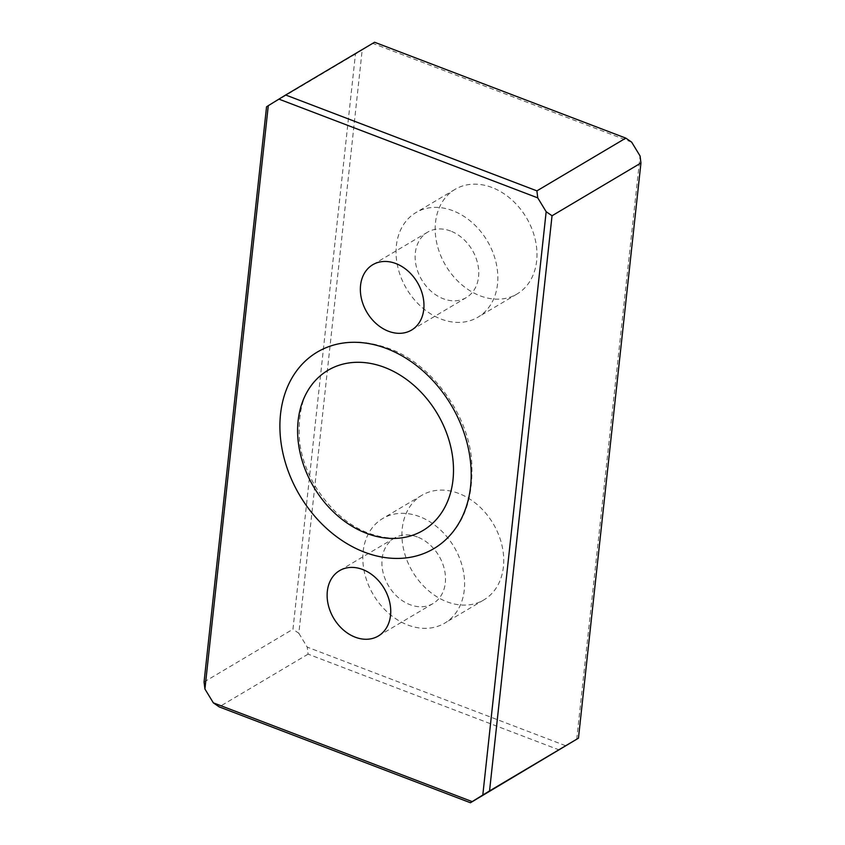 <?xml version="1.0" encoding="UTF-8"?>
<svg xmlns="http://www.w3.org/2000/svg" width="845" height="845" viewBox="0 0 845 845"><rect width="100%" height="100%" fill="white"/><g stroke="black" fill="none" stroke-linecap="round" stroke-linejoin="round"><path stroke-width="0.63" stroke-dasharray="4.22 3.17" d="M417.388 536.966A37.993 29.322 -120.7 0 0 394.319 538.149A37.993 29.322 -120.7 0 0 383.049 572.392A37.993 29.322 -120.7 0 0 410.026 604.682A37.993 29.322 -120.7 0 0 433.094 603.51A37.993 29.322 -120.7 0 0 444.364 569.255A37.993 29.322 -120.7 0 0 417.388 536.966M419.595 516.644A60.808 46.919 -120.7 0 0 382.679 518.534A60.808 46.919 -120.7 0 0 364.649 573.332A60.808 46.919 -120.7 0 0 407.818 625.015A60.808 46.919 -120.7 0 0 444.734 623.124A60.808 46.919 -120.7 0 0 462.764 568.315A60.808 46.919 -120.7 0 0 419.595 516.644M458.719 493.427A60.808 46.919 -120.7 0 0 421.803 495.318A60.808 46.919 -120.7 0 0 403.773 550.116A60.808 46.919 -120.7 0 0 446.952 601.788A60.808 46.919 -120.7 0 0 483.868 599.908A60.808 46.919 -120.7 0 0 501.898 545.099A60.808 46.919 -120.7 0 0 458.719 493.427M450.617 231.023A37.993 29.322 -120.7 0 0 427.549 232.206A37.993 29.322 -120.7 0 0 416.289 266.45A37.993 29.322 -120.7 0 0 443.266 298.739A37.993 29.322 -120.7 0 0 466.334 297.567A37.993 29.322 -120.7 0 0 477.605 263.313A37.993 29.322 -120.7 0 0 450.617 231.023M452.825 210.701A60.808 46.919 -120.7 0 0 415.92 212.591A60.808 46.919 -120.7 0 0 397.879 267.39A60.808 46.919 -120.7 0 0 441.058 319.072A60.808 46.919 -120.7 0 0 477.974 317.181A60.808 46.919 -120.7 0 0 496.004 262.373A60.808 46.919 -120.7 0 0 452.825 210.701M491.959 187.484A60.808 46.919 -120.7 0 0 455.043 189.375A60.808 46.919 -120.7 0 0 437.013 244.173A60.808 46.919 -120.7 0 0 480.192 295.845A60.808 46.919 -120.7 0 0 517.098 293.965A60.808 46.919 -120.7 0 0 535.138 239.156A60.808 46.919 -120.7 0 0 491.959 187.484M631.669 142.161L372.825 43.391L374.567 42.25M372.825 43.391L362.199 49.961L298.834 633.285L292.962 629.24L355.449 54.069L362.199 49.961M355.449 54.069L266.545 106.819M204.057 681.999L292.962 629.24M576.712 739.322L640.077 155.987M298.834 633.285L307.242 647.122L566.087 745.881M559.337 750.001L308.098 654.136L307.242 647.122M308.098 654.136L219.193 706.885M394.319 538.149L339.542 570.66M421.803 495.318L382.679 518.534M427.549 232.206L372.772 264.717M455.043 189.375L415.92 212.591M319.59 376.416C303.873 389.017 297.239 411.092 299.679 442.632C301.781 457.694 307.052 472.355 315.47 486.625C330.184 509.82 347.897 525.347 368.61 533.216C386.207 539.29 401.217 539.849 413.638 534.906M328.811 346.63C346.556 339.943 366.519 340.546 388.689 348.436C428.785 362.135 467.317 411.441 471.542 459.31C474.045 495.973 464.94 523.235 444.195 541.096M517.098 293.965L477.974 317.181M466.334 297.567L411.557 330.068M483.868 599.908L444.734 623.124M433.094 603.51L378.317 636.01"/><path stroke-width="1.27" d="M355.249 637.193A37.993 29.322 59.3 0 1 328.272 604.904A37.993 29.322 59.3 0 1 339.542 570.66A37.993 29.322 59.3 0 1 362.6 569.477A37.993 29.322 59.3 0 1 389.587 601.767A37.993 29.322 59.3 0 1 378.317 636.01A37.993 29.322 59.3 0 1 355.249 637.193M388.489 331.251A37.993 29.322 59.3 0 1 361.502 298.961A37.993 29.322 59.3 0 1 372.772 264.717A37.993 29.322 59.3 0 1 395.84 263.534A37.993 29.322 59.3 0 1 422.817 295.824A37.993 29.322 59.3 0 1 411.557 330.068A37.993 29.322 59.3 0 1 388.489 331.251M384.559 367.385A93.119 71.857 -120.7 0 0 319.59 376.416A93.119 71.857 -120.7 0 0 302.119 460.567A93.119 71.857 -120.7 0 0 366.529 533.343A93.119 71.857 -120.7 0 0 413.638 534.906A93.119 71.857 -120.7 0 0 451.99 452.899A93.119 71.857 -120.7 0 0 384.559 367.385M364.48 552.176A114.265 88.165 59.3 0 1 281.755 447.248A114.265 88.165 59.3 0 1 328.811 346.63A114.265 88.165 59.3 0 1 386.609 348.552A114.265 88.165 59.3 0 1 465.648 437.837A114.265 88.165 59.3 0 1 444.195 541.096A114.265 88.165 59.3 0 1 364.48 552.176M285.663 94.999L278.913 99.118L537.758 197.878L536.902 190.864L285.663 94.999L374.567 42.25L625.807 138.115L536.902 190.864M268.287 105.678L266.545 106.819L204.057 681.999L204.923 689.013L268.287 105.678L278.913 99.118M625.807 138.115L631.669 142.161L640.077 155.987L640.943 163L578.455 738.181L470.433 802.75L472.175 801.609L213.331 702.839L219.193 706.885L470.433 802.75M213.331 702.839L204.923 689.013M537.758 197.878L546.166 211.715L482.801 795.039L472.175 801.609M578.455 738.181L489.551 790.931L552.038 215.76L546.166 211.715M482.801 795.039L489.551 790.931M552.038 215.76L640.943 163"/></g></svg>
